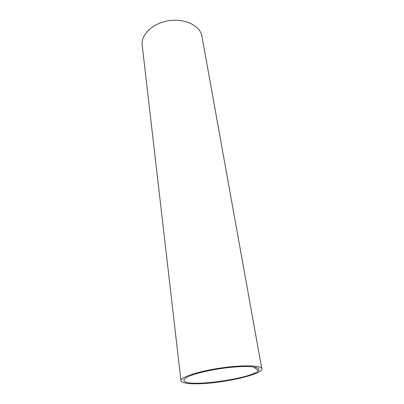 <?xml version="1.0" encoding="UTF-8"?>
<svg xmlns="http://www.w3.org/2000/svg" width="404" height="404" viewBox="0 0 404 404"><rect width="100%" height="100%" fill="white"/><g stroke="black" fill="none" stroke-linecap="round" stroke-linejoin="round"><path stroke-width="0.61" d="M188.749 376.397C184.088 378.533 182.77 380.245 184.805 381.527C192.491 387.067 252.621 378.189 258.373 370.665C261.459 367.403 251.687 365.635 234.709 366.978C217.786 368.291 197.303 372.538 188.749 376.397M200.929 383.674C188.582 384.154 181.931 383.174 180.972 380.735C180.219 377.326 198.192 371.321 220.402 368.064C242.612 364.761 261.555 365.317 261.817 368.796C263.317 374.013 225.982 382.805 200.929 383.674M180.972 380.735L142.183 45.096C140.754 34.618 152.99 22.983 169.104 20.67C185.199 18.225 200.278 25.831 201.934 36.274L261.817 368.796M253.651 366.963L258.373 370.665"/></g></svg>
